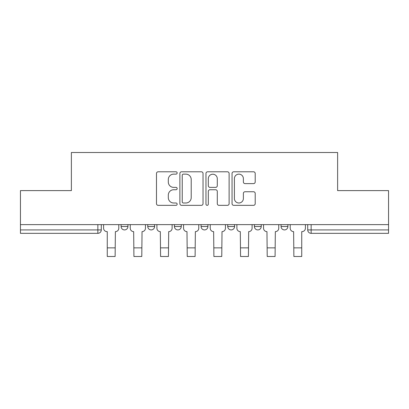 <?xml version="1.0" encoding="UTF-8"?>
<svg xmlns="http://www.w3.org/2000/svg" width="409" height="409" viewBox="0 0 409 409"><rect width="100%" height="100%" fill="white"/><g stroke="black" fill="none" stroke-linecap="round" stroke-linejoin="round"><path stroke-width="0.61" d="M177.158 172.966A1.176 1.176 0 0 0 175.982 171.79L158.16 171.79A1.677 1.677 0 0 0 156.483 173.467L156.483 203.662A1.677 1.677 0 0 0 158.16 205.338L175.982 205.338A1.176 1.176 0 0 0 177.158 204.163A1.176 1.176 0 0 0 175.982 202.992L173.677 202.992A5.368 5.368 0 0 1 168.309 197.624L168.309 195.108A5.368 5.368 0 0 1 173.677 189.74L175.982 189.74A1.176 1.176 0 0 0 177.158 188.564A1.176 1.176 0 0 0 175.982 187.388L173.677 187.388A5.368 5.368 0 0 1 168.309 182.02L168.309 179.505A5.368 5.368 0 0 1 173.677 174.137L175.982 174.137A1.176 1.176 0 0 0 177.158 172.966M227.741 226.504L227.741 224.623L227.741 226.504A3.42 3.42 0 0 0 231.157 229.919A3.42 3.42 0 0 1 227.741 226.504L234.577 226.504A3.42 3.42 0 0 1 231.157 229.919M201.08 224.623L201.08 226.504L207.92 226.504A3.42 3.42 0 0 1 204.5 229.919A3.42 3.42 0 0 1 201.08 226.504L201.08 224.623M174.423 224.623L174.423 226.504L181.259 226.504A3.42 3.42 0 0 1 177.843 229.919A3.42 3.42 0 0 1 174.423 226.504L174.423 224.623M147.767 226.504L147.767 224.623L147.767 226.504A3.42 3.42 0 0 0 151.182 229.919A3.42 3.42 0 0 1 147.767 226.504L154.602 226.504A3.42 3.42 0 0 1 151.182 229.919A3.42 3.42 0 0 0 154.602 226.504A3.42 3.42 0 0 1 151.182 229.919M121.105 226.504L121.105 224.623L121.105 226.504A3.42 3.42 0 0 0 124.525 229.919A3.42 3.42 0 0 1 121.105 226.504L127.94 226.504A3.42 3.42 0 0 1 124.525 229.919A3.42 3.42 0 0 0 127.94 226.504A3.42 3.42 0 0 1 124.525 229.919M253.524 183.615A1.677 1.677 0 0 0 255.201 181.939L255.201 173.467A1.677 1.677 0 0 0 253.524 171.79L233.728 171.79A1.677 1.677 0 0 0 232.051 173.467L232.051 203.662A1.677 1.677 0 0 0 233.728 205.338L253.524 205.338A1.677 1.677 0 0 0 255.201 203.662L255.201 193.426A1.677 1.677 0 0 0 253.524 191.749L245.052 191.749A1.677 1.677 0 0 0 243.375 193.426L243.375 198.503A4.489 4.489 0 0 1 238.887 202.992A4.489 4.489 0 0 1 234.398 198.503L234.398 178.626A4.489 4.489 0 0 1 238.887 174.137A4.489 4.489 0 0 1 243.375 178.626L243.375 181.939A1.677 1.677 0 0 0 245.052 183.615L253.524 183.615M20.45 224.623L20.45 190.614L71.376 190.614L71.376 152.506L337.624 152.506L337.624 190.614L388.55 190.614L388.55 224.623L20.45 224.623L20.45 229.919L101.284 229.919L101.284 224.623M203.033 173.467A1.677 1.677 0 0 0 201.356 171.79L181.56 171.79A1.677 1.677 0 0 0 179.883 173.467L179.883 203.662A1.677 1.677 0 0 0 181.56 205.338L201.356 205.338A1.677 1.677 0 0 0 203.033 203.662L203.033 173.467M207.644 171.79L227.44 171.79A1.677 1.677 0 0 1 229.117 173.467L229.117 203.662A1.677 1.677 0 0 1 227.44 205.338L218.968 205.338A1.677 1.677 0 0 1 217.291 203.662L217.291 191.417A1.677 1.677 0 0 0 215.615 189.74L209.996 189.74A1.677 1.677 0 0 0 208.314 191.417L208.314 204.163A1.176 1.176 0 0 1 207.143 205.338A1.176 1.176 0 0 1 205.967 204.163L205.967 173.467A1.677 1.677 0 0 1 207.644 171.79M307.716 224.623L307.716 229.919L388.55 229.919L388.55 233.34L311.137 233.34A3.42 3.42 0 0 1 307.716 229.919M388.55 224.623L388.55 229.919M101.284 229.919A3.42 3.42 0 0 1 97.863 233.34A3.42 3.42 0 0 0 101.284 229.919A3.42 3.42 0 0 1 97.863 233.34L20.45 233.34L20.45 229.919M287.895 224.623L287.895 226.504A3.42 3.42 0 0 1 284.475 229.919A3.42 3.42 0 0 1 281.06 226.504A3.42 3.42 0 0 0 284.475 229.919M281.06 224.623L281.06 226.504L287.895 226.504M261.233 224.623L261.233 226.504A3.42 3.42 0 0 1 257.818 229.919A3.42 3.42 0 0 1 254.398 226.504A3.42 3.42 0 0 0 257.818 229.919A3.42 3.42 0 0 0 261.233 226.504A3.42 3.42 0 0 1 257.818 229.919M254.398 224.623L254.398 226.504L261.233 226.504M234.577 224.623L234.577 226.504M207.92 224.623L207.92 226.504A3.42 3.42 0 0 1 204.5 229.919A3.42 3.42 0 0 0 207.92 226.504L207.92 224.623M181.259 224.623L181.259 226.504A3.42 3.42 0 0 1 177.843 229.919A3.42 3.42 0 0 0 181.259 226.504L181.259 224.623M154.602 224.623L154.602 226.504L154.602 224.623M127.94 224.623L127.94 226.504L127.94 224.623M183.406 174.137A1.176 1.176 0 0 0 182.23 175.313L182.23 201.816A1.176 1.176 0 0 0 183.406 202.992L185.839 202.992A5.368 5.368 0 0 0 191.207 197.624L191.207 179.505A5.368 5.368 0 0 0 185.839 174.137L183.406 174.137M217.291 178.707A4.489 4.489 0 0 0 212.803 174.224A4.489 4.489 0 0 0 208.314 178.707L208.314 185.712A1.677 1.677 0 0 0 209.996 187.388L215.615 187.388A1.677 1.677 0 0 0 217.291 185.712L217.291 178.707M103.589 224.623L103.589 228.212A3.42 3.42 139.8 0 0 107.005 231.627L107.265 231.627L107.265 256.494L115.123 256.494L115.379 231.627A3.42 3.42 139.8 0 0 118.799 228.212L118.799 224.623M107.265 256.494L115.123 256.494L107.265 256.494M130.246 224.623L130.246 228.212A3.42 3.42 139.8 0 0 133.666 231.627L133.922 256.494L141.785 256.494L142.041 231.627A3.42 3.42 139.8 0 0 145.456 228.212L145.456 224.623M133.922 256.494L141.785 256.494L133.922 256.494M156.908 224.623L156.908 228.212A3.42 3.42 139.8 0 0 160.323 231.627L160.579 256.494L168.442 256.494L168.697 231.627A3.42 3.42 139.8 0 0 172.117 228.212L172.117 224.623M160.579 256.494L168.442 256.494L160.579 256.494M183.564 224.623L183.564 228.212A3.42 3.42 139.8 0 0 186.985 231.627L187.24 256.494L195.103 256.494L195.359 231.627A3.42 3.42 139.8 0 0 198.774 228.212L198.774 224.623M187.24 256.494L195.103 256.494L187.24 256.494M210.226 224.623L210.226 228.212A3.42 3.42 139.8 0 0 213.641 231.627L213.897 256.494L221.76 256.494L222.015 231.627A3.42 3.42 139.8 0 0 225.436 228.212L225.436 224.623M213.897 256.494L221.76 256.494L213.897 256.494M236.883 224.623L236.883 228.212A3.42 3.42 139.8 0 0 240.303 231.627L240.558 256.494L248.421 256.494L248.677 231.627A3.42 3.42 139.8 0 0 252.092 228.212L252.092 224.623M240.558 256.494L248.421 256.494L240.558 256.494M263.544 224.623L263.544 228.212A3.42 3.42 139.8 0 0 266.959 231.627L267.215 256.494L275.078 256.494L275.334 231.627A3.42 3.42 139.8 0 0 278.754 228.212L278.754 224.623M267.215 256.494L275.078 256.494L267.215 256.494M290.201 224.623L290.201 228.212A3.42 3.42 139.8 0 0 293.621 231.627L293.877 256.494L301.735 256.494L301.735 231.627L301.995 231.627A3.42 3.42 139.8 0 0 305.411 228.212L305.411 224.623M293.877 256.494L301.735 256.494L293.877 256.494M97.863 224.623L97.863 233.34M311.137 224.623L311.137 233.34M107.265 247.864L115.123 247.864M133.922 247.864L141.785 247.864M160.579 247.864L168.442 247.864M187.24 247.864L195.103 247.864M213.897 247.864L221.76 247.864M240.558 247.864L248.421 247.864M267.215 247.864L275.078 247.864M293.877 247.864L301.735 247.864"/></g></svg>
